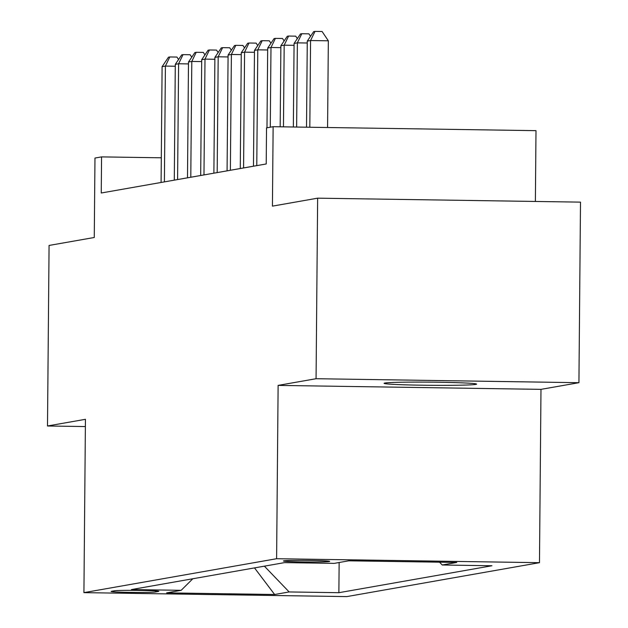 <?xml version="1.0" encoding="UTF-8"?>
<svg xmlns="http://www.w3.org/2000/svg" width="628" height="628" viewBox="0 0 628 628"><rect width="100%" height="100%" fill="white"/><g stroke="black" fill="none" stroke-linecap="round" stroke-linejoin="round"><path stroke-width="0.94" d="M384.87 383.033A46.244 1.586 -179.5 0 0 384.093 383.316A46.244 1.586 -179.5 0 0 426.09 385.262A46.244 1.586 -179.5 0 0 475.804 384.407A46.244 1.586 -179.5 0 0 476.581 384.124A46.244 1.586 -179.5 0 0 434.584 382.177A46.244 1.586 -179.5 0 0 384.87 383.033M283.809 560.843A23.126 0.793 -179.5 0 0 283.424 560.985A23.126 0.793 -179.5 0 0 304.423 561.958A23.126 0.793 -179.5 0 0 329.276 561.526A23.126 0.793 -179.5 0 0 329.669 561.385A23.126 0.793 -179.5 0 0 308.67 560.412A23.126 0.793 -179.5 0 0 283.809 560.843M535.378 201.462L535.998 130.655L273.133 126.691L266.531 127.853L266.217 163.963L101.249 193L101.563 156.89L94.969 158.052L94.271 237.494L49.07 245.446L47.5 425.988L85.377 426.561M578.93 382.688L580.5 202.138L317.642 198.173L316.065 378.715L278.118 385.396L276.61 558.716L539.476 562.68L540.983 389.36L578.93 382.688L316.065 378.715M276.61 558.716L83.924 592.636L346.789 596.6L539.476 562.68M155.556 591.976L158.452 591.466A22.404 0.769 -179.5 0 0 158.829 591.325A22.404 0.769 -179.5 0 0 138.49 590.383A22.404 0.769 -179.5 0 0 114.406 590.799L111.501 591.309A22.404 0.769 -179.5 0 0 111.125 591.443A22.404 0.769 -179.5 0 0 131.472 592.392A22.404 0.769 -179.5 0 0 155.556 591.976L155.563 590.893M264.38 566.166L289.147 591.945L338.877 592.699L491.967 565.75L442.238 564.996L456.752 562.445L348.768 560.812L334.253 563.371L284.523 562.617L131.433 589.566L181.162 590.32L192.804 578.765M289.147 591.945L274.632 594.504L166.648 592.871L181.162 590.32M273.133 126.691L272.434 206.133L317.642 198.173M83.924 592.636L85.439 419.316L47.5 425.988M161.31 157.793L101.563 156.89M339.144 562.507L338.877 592.699M442.238 564.996L439.529 562.186M254.505 567.9L274.632 594.504M278.118 385.396L540.983 389.36M175.283 66.238L165.399 66.089L164.395 181.885M162.103 66.67L168.5 57.187L169.819 56.952L165.399 66.089L162.103 66.67L161.09 182.465M169.819 56.952L176.923 57.062L178.564 59.503M188.478 63.915L178.603 63.766L177.591 179.561M175.298 64.346L181.704 54.864L183.023 54.628L178.603 63.766L175.298 64.346L174.294 180.142M183.023 54.628L190.127 54.738L191.768 57.179M201.682 61.591L191.799 61.442L190.786 177.237M188.494 62.023L194.9 52.54L196.219 52.305L191.799 61.442L188.494 62.023L187.489 177.818M196.219 52.305L203.323 52.414L204.964 54.856M214.878 59.268L204.995 59.118L203.982 174.914M201.698 59.699L208.096 50.216L209.414 49.981L204.995 59.118L201.698 59.699L200.685 175.495M209.414 49.981L216.519 50.091L218.159 52.532M228.074 56.944L218.191 56.795L217.178 172.59M214.894 57.376L221.291 47.893L222.61 47.665L218.191 56.795L214.894 57.376L213.881 173.171M222.61 47.665L229.715 47.767L231.355 50.216M241.27 54.62L231.387 54.471L230.382 170.274M228.09 55.052L234.487 45.569L235.806 45.342L231.387 54.471L228.09 55.052L227.077 170.847M235.806 45.342L242.91 45.444L244.551 47.893M254.466 52.297L244.582 52.148L243.578 167.951M241.285 52.728L247.683 43.246L249.01 43.018L244.582 52.148L241.285 52.728L240.273 168.532M249.01 43.018L256.114 43.12L257.755 45.569M267.661 49.973L257.786 49.824L256.774 165.627M254.481 50.405L260.887 40.922L262.206 40.694L257.786 49.824L254.481 50.405L253.476 166.208M262.206 40.694L269.31 40.796L270.951 43.246M280.865 47.65L270.982 47.5L270.283 127.194M267.685 48.081L274.083 38.598L275.402 38.371L270.982 47.5L267.685 48.081L266.986 127.774M275.402 38.371L282.506 38.473L284.146 40.922M294.061 45.326L284.178 45.177L283.464 126.848M280.881 45.758L287.279 36.275L288.597 36.047L284.178 45.177L280.881 45.758L280.174 126.801M288.597 36.047L295.702 36.157L297.342 38.598M307.257 43.002L297.374 42.853L296.644 127.044M294.077 43.434L300.474 33.959L301.793 33.724L297.374 42.853L294.077 43.434L293.347 126.997M301.793 33.724L308.898 33.834L310.538 36.275M327.581 127.515L328.334 40.804L310.57 40.537L309.816 127.249M307.273 41.11L313.67 31.636L314.997 31.4L310.57 40.537L307.273 41.11L306.519 127.194M314.997 31.4L322.101 31.51L328.334 40.804"/></g></svg>
